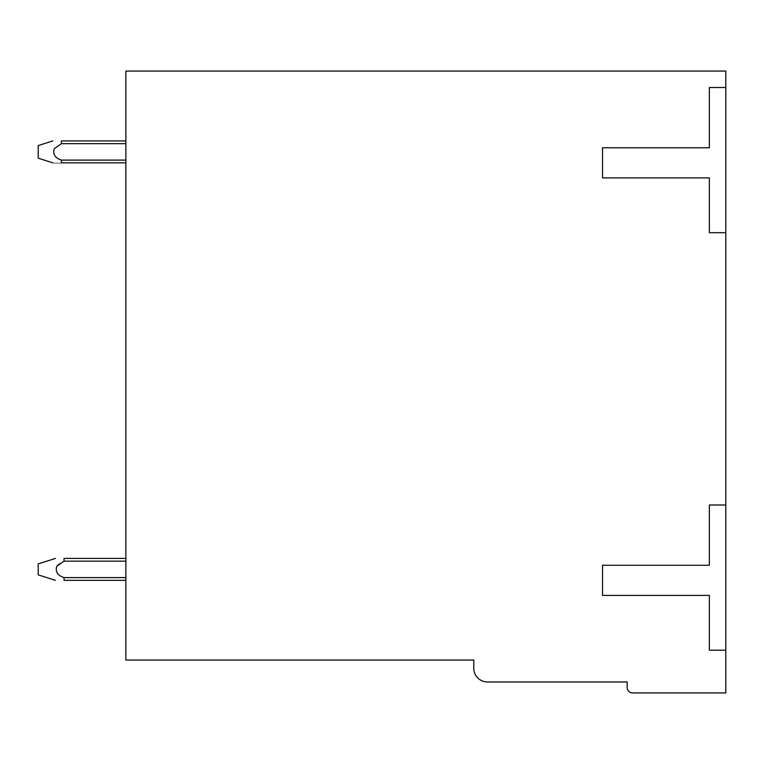 <?xml version="1.0" encoding="UTF-8"?>
<svg xmlns="http://www.w3.org/2000/svg" width="764" height="764" viewBox="0 0 764 764"><rect width="100%" height="100%" fill="white"/><g stroke="black" fill="none" stroke-linecap="round" stroke-linejoin="round"><path stroke-width="1.15" d="M725.8 87.507L725.8 71.071L125.859 71.071L125.859 660.058L473.776 660.058L473.776 668.271A13.695 13.695 0 0 0 487.47 681.966L627.177 681.966L627.177 687.447A5.482 5.482 0 0 0 632.659 692.929L725.8 692.929L725.8 87.507L709.364 87.507L709.364 147.777L602.529 147.777L602.529 177.907L709.364 177.907L709.364 232.705L725.8 232.705M725.8 505.004L709.364 505.004L709.364 565.264L602.529 565.264L602.529 595.404L709.364 595.404L709.364 650.193L725.8 650.193M64.004 577.594C57.52 575.435 55.132 571.625 56.851 566.172L57.09 565.914M57.873 565.159L59.869 563.622M52.84 162.847L38.2 158.186L38.2 145.571L52.792 140.929M125.859 140.929L61.426 140.929L125.859 140.929L61.426 140.929L125.859 140.929L61.426 140.929L61.426 143.67L54.301 148.665C52.544 154.089 54.922 157.9 61.426 160.087L61.426 162.837C51.226 162.847 51.226 162.847 61.426 162.847C51.226 162.847 51.226 162.847 61.426 162.847C51.226 162.847 51.226 162.847 61.426 162.847C51.226 162.847 51.226 162.847 61.426 162.847L125.859 162.847M64.033 558.417C53.833 558.417 53.833 558.417 64.033 558.417L125.859 558.417L64.033 558.417L64.033 561.158L125.859 561.158M125.859 160.106L61.426 160.106M125.859 143.67L61.426 143.67M55.4 580.334L38.2 574.862L38.2 563.908L55.438 558.417M125.859 577.594L64.033 577.594L64.033 580.334L125.859 580.334M56.851 566.172L64.023 561.158"/></g></svg>
